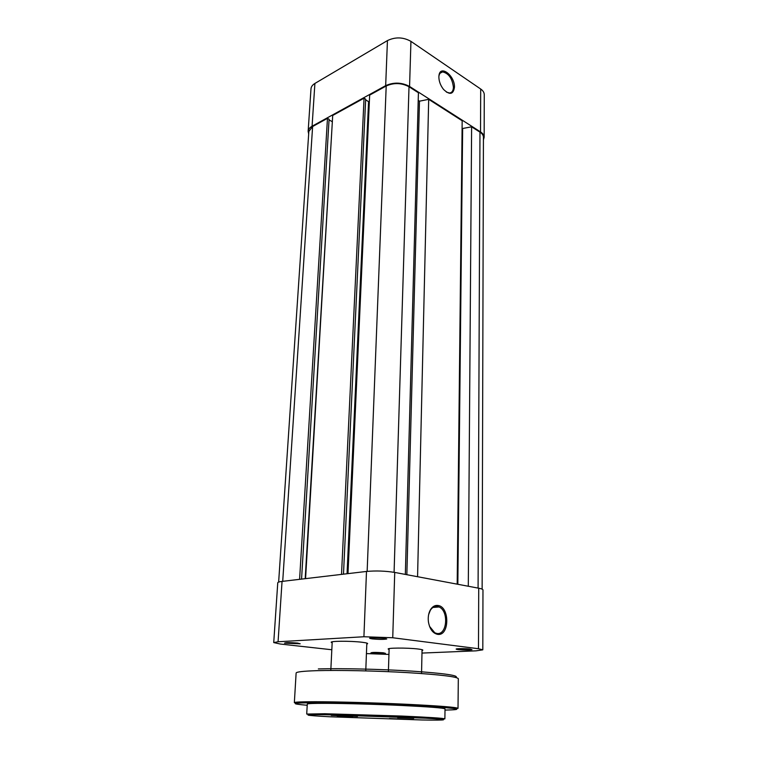 <?xml version="1.0" encoding="UTF-8"?>
<svg xmlns="http://www.w3.org/2000/svg" width="758" height="758" viewBox="0 0 758 758"><rect width="100%" height="100%" fill="white"/><g stroke="black" fill="none" stroke-linecap="round" stroke-linejoin="round"><path stroke-width="1.14" d="M413.802 719.531L389.423 718.556L413.802 719.531M357.463 716.462L331.274 715.4L357.463 716.462M413.726 718.309L397.599 717.655L413.726 718.309M352.821 717.371L337.158 716.727L352.821 717.371M444.88 718.878L445.022 708.872C443.828 707.972 429.473 706.844 401.939 705.49C375.779 704.258 343.876 703.367 325.258 703.329C313.414 703.31 307.426 703.557 307.274 704.068L306.715 714.055L324.727 713.733L401.655 716.054C429.274 717.295 443.686 718.233 444.88 718.878L306.715 714.055M482.135 589.146L483.433 137.321C483.405 135.379 482.249 133.654 479.975 132.157L471.618 126.813L468.292 586.247M457.841 584.285L462.645 128.49L471.618 126.813M462.645 128.49L462.086 128.14M457.188 584.162L462.172 120.768L428.687 99.336L417.573 576.715M406.847 574.706L419.477 101.184L428.687 99.336M418.208 100.378L419.477 101.184M405.341 574.422L418.416 92.77L409.007 86.744C401.522 82.821 393.914 82.565 386.201 85.986L369.658 95.101L347.988 573.635M369.383 101.193L368.568 101.638L347.05 573.74M365.64 99.867L368.568 101.638M343.488 574.157L365.669 99.156L364.058 98.18L341.526 574.393M305.569 578.629L332.705 115.453L364.058 98.18M305.19 578.676L332.364 121.384M329.048 119.878L332.023 121.564M301.561 579.103L329.086 119.243L327.475 118.333L299.599 579.33M282.715 581.32L312.618 126.52L327.475 118.333M312.618 126.52L308.847 131.399L278.641 582.097M454.449 87.312C453.293 94.561 449.646 95.252 443.506 89.387C440.493 85.502 438.939 81.343 438.863 76.909L438.958 75.658C440.076 64.212 455.056 75.686 454.449 87.312M446.415 92.106L449.57 92.997C451.986 92.703 453.275 90.799 453.417 87.274C452.289 78.425 448.67 73.289 442.568 71.887C440.54 72.124 439.318 73.621 438.891 76.368L438.882 76.435M312.078 126.226L385.67 85.645L387.442 40.581L314.902 83.446L312.078 126.226C309.624 127.619 308.307 129.315 308.136 131.333L308.677 133.92M483.433 139.842L484.154 137.302C484.116 135.265 482.912 133.465 480.525 131.901L480.695 89.018L410.94 41.368L409.566 86.45L480.525 131.901M409.566 86.45C401.721 82.328 393.753 82.053 385.67 85.645M308.136 131.333L310.988 88.838C311.168 86.715 312.476 84.924 314.902 83.446M387.442 40.581C395.401 36.791 403.237 37.057 410.94 41.368M480.695 89.018C483.045 90.666 484.229 92.561 484.267 94.703L484.154 137.302M437.982 605.471C449.958 606.713 449.598 636.568 437.508 634.332C432.78 633.214 429.758 629.083 428.431 621.939C427.853 617.202 428.535 613.108 430.497 609.669C432.505 606.476 435.007 605.074 437.982 605.471M429.53 626.345L434.817 632.807L436.864 633.461C447.135 635.479 449.039 610.957 439.062 606.969L437.319 606.419C434.524 606.049 432.183 607.366 430.298 610.351L428.658 614.539M384.429 638.217L386.751 638.994C383.652 639.534 378.82 639.506 372.263 638.899L369.866 638.407C367.933 637.62 378.962 637.469 384.429 638.217M372.064 637.8L384.6 638.236M470.235 649.075L471.997 649.672C468.937 650.165 464.322 650.146 458.145 649.597L456.325 649.227C454.573 648.545 465.459 648.422 470.235 649.075M458.789 648.706L469.59 649M383.425 652.809L385.452 653.377L370.927 652.865C372.064 652.278 376.233 652.259 383.425 652.809M373.59 652.43L382.856 652.752M297.572 643.078L300.187 643.807L284.525 643.154C285.482 642.49 289.831 642.471 297.572 643.078M286.969 642.661L297.818 643.106M332.165 642.756L331.606 642.538C327.731 640.984 350.509 640.766 362.182 642.272C366.635 642.831 368.369 643.362 367.374 643.864L366.796 644.044M389.1 649.464L388.541 649.255C384.893 647.834 407.51 647.635 418.245 649.028C421.998 649.502 423.457 649.947 422.613 650.373L422.035 650.544M392.739 637.753L478.478 648.725L478.724 588.208L394.729 572.423L392.739 637.753L363.916 636.748L366.493 571.447L282.052 581.405L278.072 641.761L363.916 636.748M278.072 641.761L273.733 642.576L280.394 644.044L331.824 649.748M366.427 653.585L388.949 654.429M421.988 653.074L476.119 650.838L482.808 649.843L478.478 648.725M366.493 571.447C375.93 570.603 385.339 570.935 394.729 572.423M478.724 588.208C481.51 588.748 482.922 589.317 482.969 589.913L482.808 649.843M273.733 642.576L277.76 582.798C277.845 582.21 279.276 581.737 282.052 581.405M421.998 719.977C447.798 720.432 451.957 719.693 426.034 718.224C400.499 716.774 350.783 715.04 325.353 714.718C299.533 714.377 303.816 715.41 329.683 716.765L421.998 719.977M445.003 710.085C465.279 709.678 459.357 708.436 427.218 706.352C395.155 704.447 343.071 702.751 315.868 702.723C291.659 702.818 288.77 703.67 307.208 705.272M315.243 701.728C337.196 701.747 375.371 702.799 406.686 704.277C439.564 705.906 456.667 707.271 458.012 708.37C454.952 708.474 433.5 706.257 403.161 705.073C372.69 703.699 336.741 702.732 315.641 702.657L294.35 702.657C294.502 702.041 301.457 701.737 315.243 701.728M318.341 668.935C340.967 668.224 381.189 669.153 412.248 671.143C444.671 673.398 459.206 675.501 455.861 677.472M458.012 708.37L458.315 678.685C456.989 676.686 440.047 674.658 407.491 672.63C376.499 670.83 338.693 670.034 316.901 670.669C303.228 671.105 296.302 671.882 296.122 673.028L294.35 702.657M478.08 588.085L479.975 132.157M394.084 572.309L409.007 86.744M367.147 571.38L386.201 85.986M332.345 701.889L332.298 702.884M390.332 703.566L390.294 704.561M417.942 704.836L417.923 705.831M361.462 702.562L361.414 703.557M440.104 73.213L442.568 71.887M438.891 76.368L438.958 75.658M366.825 643.239L367.374 643.864M422.054 649.748L422.613 650.373M432.913 607.461L439.062 606.969M389.129 648.668L388.541 649.255M332.203 641.95L331.606 642.538M430.298 610.351L430.497 609.669M421.543 673.53L422.054 649.682M365.763 670.887L366.834 643.087M330.801 670.451L332.212 641.799M388.399 671.673L389.129 648.602"/></g></svg>
